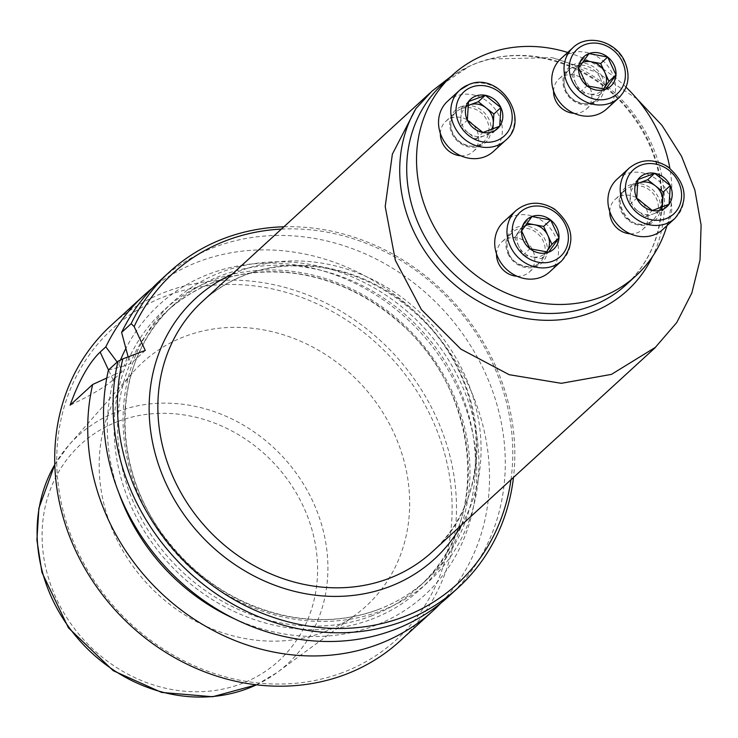 <?xml version="1.0" encoding="UTF-8"?>
<svg xmlns="http://www.w3.org/2000/svg" width="738" height="738" viewBox="0 0 738 738"><rect width="100%" height="100%" fill="white"/><g stroke="black" fill="none" stroke-linecap="round" stroke-linejoin="round"><path stroke-width="0.55" stroke-dasharray="3.69 2.77" d="M609.754 211.483A20.396 18.044 -132.5 0 1 615.114 199.417A20.396 18.044 -132.5 0 1 620.381 196.207A20.396 18.044 -132.5 0 1 644.348 205.007A20.396 18.044 -132.5 0 1 642.669 229.5A20.396 18.044 -132.5 0 1 637.401 232.71A20.396 18.044 -132.5 0 1 630.178 233.789M440.365 133.449A20.396 18.044 -132.5 0 1 445.734 121.392A20.396 18.044 -132.5 0 1 450.992 118.172A20.396 18.044 -132.5 0 1 474.958 126.982A20.396 18.044 -132.5 0 1 473.279 151.474A20.396 18.044 -132.5 0 1 460.789 155.755M666.958 225.69A135.958 120.266 47.5 0 0 669.846 168.19M626.055 87.222A135.958 120.266 47.5 0 0 567.725 52.453M553.574 90.995A20.396 18.044 -132.5 0 1 558.934 78.938A20.396 18.044 -132.5 0 1 564.201 75.719A20.396 18.044 -132.5 0 1 589.865 87.545A20.396 18.044 -132.5 0 1 586.489 109.021A20.396 18.044 -132.5 0 1 573.998 113.301M496.545 253.937A20.396 18.044 -132.5 0 1 501.914 241.87A20.396 18.044 -132.5 0 1 507.172 238.66A20.396 18.044 -132.5 0 1 531.139 247.47A20.396 18.044 -132.5 0 1 529.46 271.953A20.396 18.044 -132.5 0 1 516.969 276.243M152.259 288.18A213.928 189.242 -132.5 0 1 428.178 325.107A213.928 189.242 -132.5 0 1 440.771 603.214M400.079 640.935A213.928 189.242 47.5 0 0 395.153 355.356A213.928 189.242 47.5 0 0 111.115 325.393M323.438 632.235A165.33 146.253 -132.5 0 1 133.643 567.245A165.33 146.253 -132.5 0 1 133.024 372.247A165.33 146.253 -132.5 0 1 362.284 385.467A165.33 146.253 -132.5 0 1 355.338 614.994A165.33 146.253 -132.5 0 1 323.438 632.235M342.303 672.696A210.533 186.234 -132.5 0 1 57.13 447.514A210.533 186.234 -132.5 0 1 363.843 332.497A210.533 186.234 -132.5 0 1 342.303 672.696M120.469 360.052A196.714 174.011 47.5 0 0 118.79 364.221L117.185 362.035M118.79 364.221L122.213 371.565L115.322 374.148A196.714 174.011 47.5 0 0 118.643 492.347M234.435 618.785A196.714 174.011 47.5 0 0 464.802 536.6A196.714 174.011 47.5 0 0 365.042 288.53A196.714 174.011 47.5 0 0 125.783 348.613M115.322 374.148L106.779 378.031M128.126 356.869L131.161 363.373L124.261 365.956L127.739 356.03M448.889 596.239A213.928 189.242 47.5 0 0 443.962 310.661A213.928 189.242 47.5 0 0 159.915 280.698M108.449 370.042L124.261 365.956M510.945 479.765A210.533 186.234 47.5 0 0 281.381 229.103M283.918 226.778A213.928 189.242 -132.5 0 1 513.482 477.44M145.275 350.439L131.161 363.373M122.213 371.565L113.117 379.895A54.381 8.505 -25 0 1 70.092 405.171M451.038 76.401L469.405 66.272L477.624 62.73L490.318 58.994L552.042 57.638A140.995 124.722 -132.5 0 1 652.54 256.51M636.986 98.874L596.664 72.195L552.042 57.638M493.39 151.484A33.994 30.064 47.5 0 0 496.194 110.672A33.994 30.064 47.5 0 0 456.25 95.995A33.994 30.064 47.5 0 0 447.477 101.355M492.919 128.993L492.689 132.628L475.918 138.919L468.123 132.766A17.269 15.277 47.5 0 0 484.303 135.774A17.269 15.277 47.5 0 0 491.508 129.537M467.947 105.765A17.269 15.277 47.5 0 0 460.918 117.305L461.508 108.006L467.975 105.58M468.123 132.766L460.327 126.604L460.918 117.305A17.269 15.277 47.5 0 0 468.123 132.766M461.508 108.006L468.519 101.586M460.327 126.604L467.339 120.183M475.918 138.919L482.938 132.489M606.599 109.03A33.994 30.064 47.5 0 0 612.236 73.246A33.994 30.064 47.5 0 0 560.686 58.902M575.778 83.311L571.618 74.381L576.802 67.204A17.269 15.277 47.5 0 0 575.778 83.311A17.269 15.277 47.5 0 0 589.284 93.975L579.948 92.232L575.778 83.311M603.407 89.086L598.629 95.709L589.284 93.975A17.269 15.277 47.5 0 0 603.389 89.077M582.227 62.767A17.269 15.277 47.5 0 0 576.802 67.204L581.987 60.018L583.942 60.378M581.987 60.018L588.998 53.588M598.629 95.709L605.64 89.289M579.948 92.232L586.959 85.811M571.618 74.381L578.638 67.961M662.779 229.509A33.994 30.064 47.5 0 0 661.995 184.14A33.994 30.064 47.5 0 0 616.867 179.38M637.337 183.79A17.269 15.277 47.5 0 0 630.307 195.33L630.898 186.031L637.364 183.605M637.512 210.791L629.717 204.629L630.307 195.33A17.269 15.277 47.5 0 0 637.512 210.791A17.269 15.277 47.5 0 0 653.693 213.799L645.307 216.944L637.512 210.791M662.309 207.018L662.078 210.653L653.693 213.799A17.269 15.277 47.5 0 0 660.897 207.562M645.307 216.944L652.327 210.524M629.717 204.629L636.728 198.208M630.898 186.031L637.909 179.611M549.57 271.962A33.994 30.064 47.5 0 0 548.786 226.594A33.994 30.064 47.5 0 0 503.657 221.834M525.198 225.699A17.269 15.277 47.5 0 0 519.773 230.136L524.958 222.95L526.914 223.319M518.759 246.243L514.598 237.322L519.773 230.136A17.269 15.277 47.5 0 0 518.759 246.243A17.269 15.277 47.5 0 0 532.264 256.907L522.919 255.164L518.759 246.243M546.378 252.018L541.6 258.641L532.264 256.907A17.269 15.277 47.5 0 0 546.36 252.018M522.919 255.164L529.93 248.743M541.6 258.641L548.62 252.221M514.598 237.322L521.609 230.893M524.958 222.95L531.969 216.529M490.318 58.994C538.076 46.734 596.433 68.892 629.929 112.499C649.754 138.154 660.289 166.244 661.562 196.778C662.134 232.553 650.344 261.861 626.202 284.702A135.958 120.266 47.5 0 0 637.401 121.466A135.958 120.266 47.5 0 0 477.624 62.73A135.958 120.266 47.5 0 0 442.551 84.169L469.405 66.272M118.606 421.223A146.705 129.777 -132.5 0 1 317.322 578.131A146.705 129.777 -132.5 0 1 103.597 658.278A146.705 129.777 -132.5 0 1 118.606 421.223M256.437 684.809A154.851 136.982 47.5 0 0 277.018 672.576A154.851 136.982 47.5 0 0 303.807 484.562A154.851 136.982 47.5 0 0 117.868 411.481A154.851 136.982 47.5 0 0 68.791 445.208A154.851 136.982 47.5 0 0 54.806 464.636M371.14 619.413A189.491 167.618 47.5 0 0 390.522 313.216A189.491 167.618 47.5 0 0 114.464 416.739A189.491 167.618 47.5 0 0 371.14 619.413M370.937 616.119A186.779 165.22 47.5 0 0 419.119 586.673A186.779 165.22 47.5 0 0 414.821 337.349A186.779 165.22 47.5 0 0 166.834 311.196A186.779 165.22 47.5 0 0 151.438 535.447A186.779 165.22 47.5 0 0 370.937 616.119M378.013 609.643A186.779 165.22 47.5 0 0 426.195 580.197A186.779 165.22 47.5 0 0 421.896 330.873A186.779 165.22 47.5 0 0 173.91 304.711A186.779 165.22 47.5 0 0 158.513 528.971A186.779 165.22 47.5 0 0 378.013 609.643M380.079 611.221A189.491 167.618 47.5 0 0 399.47 305.025A189.491 167.618 47.5 0 0 123.403 408.548A189.491 167.618 47.5 0 0 380.079 611.221M461.554 525.004A176.751 156.345 47.5 0 0 430.402 323.078A176.751 156.345 47.5 0 0 231.99 274.333M113.117 379.895L108.495 369.996M432.219 551.858A169.952 150.331 47.5 0 0 428.308 324.997A169.952 150.331 47.5 0 0 202.664 301.196C234.333 273.18 272.765 261.759 317.958 266.944C355.024 272.156 388.133 288.161 417.274 314.96C489.451 379.138 496.351 497.098 432.219 551.858M461.333 108.698A20.396 18.044 -132.5 0 1 485.309 117.508A20.396 18.044 -132.5 0 1 483.621 141.991A20.396 18.044 -132.5 0 1 456.545 139.141A20.396 18.044 -132.5 0 1 456.075 111.918A20.396 18.044 -132.5 0 1 461.333 108.698M461.213 106.641A22.094 19.548 47.5 0 0 458.953 142.342A22.094 19.548 47.5 0 0 491.139 130.275A22.094 19.548 47.5 0 0 461.213 106.641M468.519 84.75A33.994 30.064 -132.5 0 1 508.464 99.436A33.994 30.064 -132.5 0 1 505.668 140.248M600.215 78.071A20.396 18.044 -132.5 0 1 596.83 99.538A20.396 18.044 -132.5 0 1 569.754 96.687A20.396 18.044 -132.5 0 1 569.284 69.464A20.396 18.044 -132.5 0 1 600.215 78.071M602.226 77.001A22.094 19.548 47.5 0 0 566.369 70.322A22.094 19.548 47.5 0 0 582.337 104.575A22.094 19.548 47.5 0 0 602.226 77.001M572.965 47.656A33.994 30.064 -132.5 0 1 624.505 62.001A33.994 30.064 -132.5 0 1 618.878 97.794M647.752 223.236A20.396 18.044 -132.5 0 1 623.785 214.426A20.396 18.044 -132.5 0 1 625.464 189.943A20.396 18.044 -132.5 0 1 652.54 192.793A20.396 18.044 -132.5 0 1 653.01 220.025A20.396 18.044 -132.5 0 1 647.752 223.236M649.043 224.223A22.094 19.548 47.5 0 0 651.303 188.522A22.094 19.548 47.5 0 0 619.117 200.588A22.094 19.548 47.5 0 0 649.043 224.223M629.145 168.135A33.994 30.064 -132.5 0 1 674.274 172.895A33.994 30.064 -132.5 0 1 675.058 218.273M508.879 253.872A20.396 18.044 -132.5 0 1 512.255 232.396A20.396 18.044 -132.5 0 1 539.34 235.256A20.396 18.044 -132.5 0 1 539.801 262.479A20.396 18.044 -132.5 0 1 508.879 253.872M508.03 253.872A22.094 19.548 47.5 0 0 543.897 260.542A22.094 19.548 47.5 0 0 527.919 226.289A22.094 19.548 47.5 0 0 508.03 253.872M515.936 210.588A33.994 30.064 -132.5 0 1 561.065 215.348A33.994 30.064 -132.5 0 1 561.849 260.726M256.501 684.809L277.018 672.576L355.338 614.994M54.806 464.58L68.791 445.208L133.024 372.247M419.119 586.673C491.563 524.856 481.554 391.398 398.797 322.036C367.727 294.951 332.838 278.706 294.13 273.309C244.333 267.58 201.898 280.209 166.834 311.196L173.91 304.711C115.377 355.771 107.287 457.219 161.345 532.55C193.716 577.134 235.671 605.003 287.211 616.156C319.167 622.337 349.498 620.132 378.188 609.533C396.205 602.752 412.21 592.974 426.195 580.197L419.119 586.673M431.979 91.18L429.922 93.071M473.279 151.474L483.621 141.991C478.132 149.629 456.416 147.701 451.379 129.132C449.922 122.102 451.49 116.364 456.075 111.918L445.734 121.392M586.489 109.021L596.83 99.538C591.341 107.176 569.625 105.248 564.579 86.678C563.131 79.639 564.69 73.911 569.284 69.464L558.934 78.938M642.669 229.5L653.01 220.025L647.863 223.171C627.512 232.055 611.064 196.871 625.464 189.943L615.114 199.417M529.46 271.953L539.801 262.479C533.814 270.754 512.956 265.901 508.989 253.688C505.548 245.182 506.637 238.079 512.255 232.396L501.914 241.87"/><path stroke-width="1.11" d="M630.178 233.789A20.396 18.044 -132.5 0 1 609.754 211.483M460.789 155.755A20.396 18.044 -132.5 0 1 440.365 133.449M567.725 52.453A135.958 120.266 47.5 0 0 487.449 53.745A135.958 120.266 47.5 0 0 452.376 75.175A135.958 120.266 47.5 0 0 455.503 256.667A135.958 120.266 47.5 0 0 636.018 275.708A135.958 120.266 47.5 0 0 666.958 225.69M669.846 168.19A135.958 120.266 47.5 0 0 626.055 87.222M573.998 113.301A20.396 18.044 -132.5 0 1 553.574 90.995M516.969 276.243A20.396 18.044 -132.5 0 1 498.528 263.346A20.396 18.044 -132.5 0 1 496.545 253.937M117.185 362.035L105.829 346.878L100.147 352.081C89.113 362.635 79.095 380.328 70.092 405.171L92.665 384.489A213.928 189.242 -132.5 0 0 164.509 596.138A213.928 189.242 -132.5 0 0 377.921 644.422A213.928 189.242 -132.5 0 0 433.105 610.686L400.079 640.935A213.928 189.242 47.5 0 1 344.895 674.67A213.928 189.242 47.5 0 1 93.477 582.254A213.928 189.242 47.5 0 1 111.115 325.393L144.141 295.154A213.928 189.242 -132.5 0 1 152.259 288.18M105.829 346.878A213.928 189.242 -132.5 0 1 144.141 295.154M440.771 603.214A213.928 189.242 -132.5 0 1 433.105 610.686M118.643 492.347A196.714 174.011 47.5 0 0 234.435 618.785M125.783 348.613A196.714 174.011 47.5 0 0 120.469 360.052M106.779 378.031L92.665 384.489M510.945 479.765A210.533 186.234 47.5 0 1 278.567 619.099A210.533 186.234 47.5 0 1 122.849 358.853L145.275 350.439L134.15 326.574L131.143 323.705A213.928 189.242 -132.5 0 1 169.445 271.971L159.915 280.698A213.928 189.242 47.5 0 0 121.613 332.432L128.126 356.869M108.449 370.042A213.928 189.242 47.5 0 0 208.983 604.09A213.928 189.242 47.5 0 0 448.889 596.239L458.418 587.513A213.928 189.242 -132.5 0 1 218.513 595.363A213.928 189.242 -132.5 0 1 117.979 361.316L108.449 370.042M281.381 229.103A210.533 186.234 47.5 0 0 134.15 326.574M122.849 358.853L117.979 361.316M169.445 271.971A213.928 189.242 -132.5 0 1 283.918 226.778M513.482 477.44A213.928 189.242 -132.5 0 1 458.418 587.513M131.143 323.705L121.613 332.432M652.54 256.51A140.995 124.722 -132.5 0 1 472.92 298.041A140.995 124.722 -132.5 0 1 415.835 108.717L392.367 154.131L385.208 206.511L395.337 260.293L421.407 309.619L460.863 349.12L509.192 374.692L561.304 383.317L611.442 374.378L655.372 347.358L676.737 322.552L691.829 292.995L700.021 259.951L701.1 225.081L694.855 190.035L681.534 156.272L661.958 125.349L636.986 98.874M415.835 108.717L431.961 91.161L451.038 76.401M468.519 101.586A19.935 17.638 47.5 0 0 467.339 120.183A19.935 17.638 47.5 0 0 482.938 132.489A19.935 17.638 47.5 0 0 499.709 126.207A19.935 17.638 47.5 0 0 500.881 107.6A19.935 17.638 47.5 0 0 485.29 95.294A19.935 17.638 47.5 0 0 468.519 101.586L467.339 120.183L482.938 132.489L499.709 126.207L500.881 107.6L485.29 95.294L468.519 101.586M505.668 140.248C531.415 119.279 499.266 71.042 468.796 84.584L459.756 90.11L447.477 101.355A33.994 30.064 47.5 0 0 448.261 146.724A33.994 30.064 47.5 0 0 493.39 151.484L505.668 140.248A33.994 30.064 -132.5 0 1 460.54 135.488A33.994 30.064 -132.5 0 1 459.756 90.11A33.994 30.064 -132.5 0 1 468.519 84.75M491.508 129.537A17.269 15.277 47.5 0 0 493.279 123.329L492.919 128.993M486.074 107.868L493.87 114.03L493.279 123.329A17.269 15.277 47.5 0 0 486.074 107.868A17.269 15.277 47.5 0 0 469.894 104.861L478.279 101.715L486.074 107.868M467.975 105.58L469.894 104.861A17.269 15.277 47.5 0 0 467.947 105.765M478.279 101.715L485.29 95.294M493.87 114.03L500.881 107.6M492.689 132.628L499.709 126.207M607.678 57.066A19.935 17.638 47.5 0 0 588.998 53.588A19.935 17.638 47.5 0 0 578.638 67.961A19.935 17.638 47.5 0 0 586.959 85.811A19.935 17.638 47.5 0 0 605.64 89.289A19.935 17.638 47.5 0 0 616.009 74.916A19.935 17.638 47.5 0 0 607.678 57.066L588.998 53.588L578.638 67.961L586.959 85.811L605.64 89.289L616.009 74.916L607.678 57.066L600.667 63.496L608.988 81.337L603.407 89.086A17.269 15.277 47.5 0 0 603.813 88.523A17.269 15.277 47.5 0 0 604.828 72.416A17.269 15.277 47.5 0 0 591.322 61.752L600.667 63.496M572.965 47.656L560.686 58.902A33.994 30.064 47.5 0 0 561.47 104.27A33.994 30.064 47.5 0 0 606.599 109.03L618.878 97.794A33.994 30.064 -132.5 0 1 573.749 93.034A33.994 30.064 -132.5 0 1 572.965 47.656C587.485 33.247 616.156 41.18 624.772 61.568C630.584 75.654 628.619 87.721 618.878 97.794M583.942 60.378L591.322 61.752A17.269 15.277 47.5 0 0 582.227 62.767M608.988 81.337L616.009 74.916M669.098 204.232A19.935 17.638 47.5 0 0 670.27 185.635A19.935 17.638 47.5 0 0 654.68 173.319A19.935 17.638 47.5 0 0 637.909 179.611A19.935 17.638 47.5 0 0 636.728 198.208A19.935 17.638 47.5 0 0 652.327 210.524A19.935 17.638 47.5 0 0 669.098 204.232L670.27 185.635L654.68 173.319L637.909 179.611L636.728 198.208L652.327 210.524L669.098 204.232L662.078 210.653M629.145 168.135L616.867 179.38A33.994 30.064 47.5 0 0 614.062 220.192A33.994 30.064 47.5 0 0 654.016 234.868A33.994 30.064 47.5 0 0 662.779 229.509L675.058 218.273A33.994 30.064 -132.5 0 1 666.285 223.632A33.994 30.064 -132.5 0 1 626.341 208.946A33.994 30.064 -132.5 0 1 629.145 168.135C640.833 158.836 653.683 158.347 667.715 166.659C686.7 183.116 689.154 200.321 675.058 218.273M637.364 183.605L647.669 179.74L655.464 185.902A17.269 15.277 47.5 0 0 639.283 182.886A17.269 15.277 47.5 0 0 637.337 183.79M660.897 207.562A17.269 15.277 47.5 0 0 662.669 201.354L662.309 207.018M655.464 185.902L663.259 192.055L662.669 201.354A17.269 15.277 47.5 0 0 655.464 185.902M663.259 192.055L670.27 185.635M647.669 179.74L654.68 173.319M529.93 248.743A19.935 17.638 47.5 0 0 548.62 252.221A19.935 17.638 47.5 0 0 558.98 237.848A19.935 17.638 47.5 0 0 550.659 220.007A19.935 17.638 47.5 0 0 531.969 216.529A19.935 17.638 47.5 0 0 521.609 230.893A19.935 17.638 47.5 0 0 529.93 248.743L548.62 252.221L558.98 237.848L550.659 220.007L531.969 216.529L521.609 230.893L529.93 248.743M515.936 210.588L503.657 221.834A33.994 30.064 47.5 0 0 498.03 257.617A33.994 30.064 47.5 0 0 549.57 271.962L561.849 260.726A33.994 30.064 -132.5 0 1 510.299 246.381A33.994 30.064 -132.5 0 1 515.936 210.588C527.624 201.289 540.484 200.801 554.506 209.112C573.491 225.57 575.944 242.774 561.849 260.726M547.799 235.348L551.969 244.278L546.784 251.464A17.269 15.277 47.5 0 0 547.799 235.348A17.269 15.277 47.5 0 0 534.303 224.693L543.638 226.428L547.799 235.348M526.914 223.319L534.303 224.693A17.269 15.277 47.5 0 0 525.198 225.699M546.36 252.018A17.269 15.277 47.5 0 0 546.784 251.464L546.378 252.018M543.638 226.428L550.659 220.007M551.969 244.278L558.98 237.848M452.376 75.175L442.551 84.169A135.958 120.266 47.5 0 0 445.687 265.662A135.958 120.266 47.5 0 0 626.202 284.702L636.018 275.708M54.806 464.636A154.851 136.982 47.5 0 0 77.748 638.407A154.851 136.982 47.5 0 0 247.147 688.72A154.851 136.982 47.5 0 0 256.437 684.809M231.99 274.333A176.751 156.345 47.5 0 0 168.864 489.442A176.751 156.345 47.5 0 0 388.88 586.885A176.751 156.345 47.5 0 0 461.554 525.004M108.495 369.996L100.147 352.081M429.922 93.071L202.664 301.196A169.952 150.331 47.5 0 0 188.651 505.244A169.952 150.331 47.5 0 0 388.382 578.657A169.952 150.331 47.5 0 0 432.219 551.858L655.436 347.441M471.628 87.121A29.907 26.457 47.5 0 0 468.565 135.451A29.907 26.457 47.5 0 0 512.144 119.113A29.907 26.457 47.5 0 0 471.628 87.121M622.475 62.001A29.907 26.457 47.5 0 0 573.924 52.97A29.907 26.457 47.5 0 0 595.557 99.344A29.907 26.457 47.5 0 0 622.475 62.001M665.99 218.697A29.907 26.457 47.5 0 0 669.043 170.358A29.907 26.457 47.5 0 0 625.473 186.705A29.907 26.457 47.5 0 0 665.99 218.697M515.133 243.808A29.907 26.457 47.5 0 0 563.684 252.848A29.907 26.457 47.5 0 0 542.061 206.465A29.907 26.457 47.5 0 0 515.133 243.808M256.501 684.809L212.627 696.746L161.613 692.428L113.265 670.722L68.422 627.817L41.928 572.374L36.9 540.087L38.883 508.233L54.806 464.58"/></g></svg>
